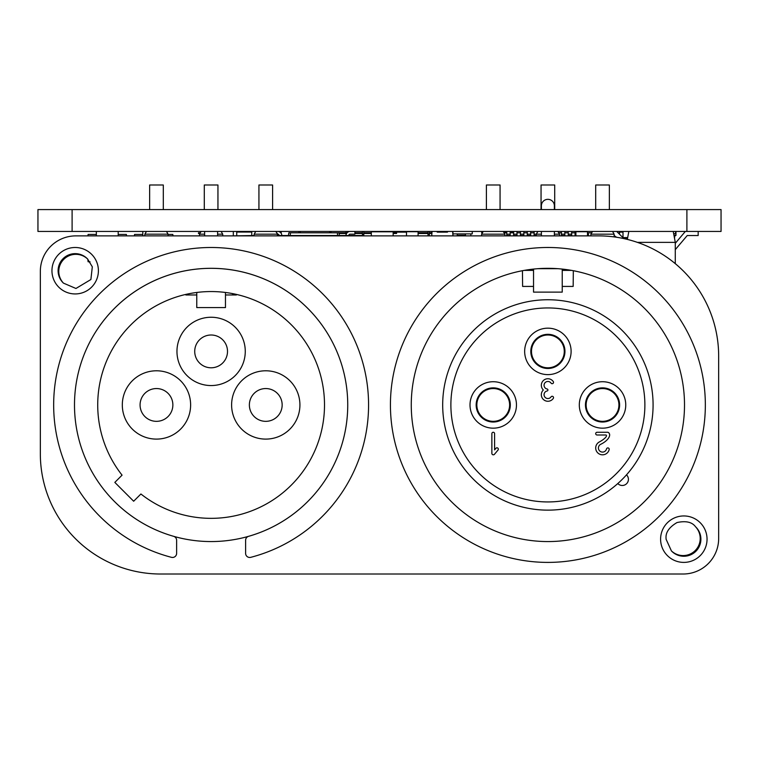 <?xml version="1.0" encoding="UTF-8"?>
<svg xmlns="http://www.w3.org/2000/svg" width="759" height="759" viewBox="0 0 759 759"><rect width="100%" height="100%" fill="white"/><g stroke="black" fill="none" stroke-linecap="round" stroke-linejoin="round"><path stroke-width="1.14" d="M686.895 231.438L721.05 231.438L721.05 209.579L37.95 209.579L37.95 231.438L686.895 231.438L686.895 209.579M622.997 236.903L622.19 236.903L622.997 236.903M623.556 238.269L627.551 238.269M622.997 232.121L619.363 232.121L619.363 234.076L619.61 232.121M627.684 237.586L622.997 237.586L622.997 231.438M675.965 231.438L675.965 235.404L673.973 235.404M674.599 237.994L674.599 236.428L675.624 235.404L674.172 236.428M673.669 233.763L675.965 233.763M587.504 232.804L591.716 232.804M504.052 232.804L506.765 232.804M510.181 232.804L513.596 232.804M517.012 232.804L520.427 232.804M523.843 232.804L527.258 232.804M530.674 232.804L534.089 232.804M558.7 232.804L561.413 232.804M564.829 232.804L568.244 232.804M571.66 232.804L575.075 232.804M588.225 232.804L588.548 235.878M506.765 231.438L506.765 235.878M510.181 231.438L510.181 235.878M513.596 231.438L513.596 235.878M517.012 231.438L517.012 235.878M575.075 231.438L575.075 235.878M520.427 231.438L520.427 235.878M571.66 231.438L571.66 235.878M523.843 231.438L523.843 235.878M568.244 231.438L568.244 235.878M527.258 231.438L527.258 235.878M564.829 231.438L564.829 235.878M530.674 231.438L530.674 235.878M561.413 231.438L561.413 235.878M534.089 231.438L534.089 235.878M537.505 231.438L537.505 232.064M506.765 234.17L510.181 234.17M513.596 234.17L517.012 234.17M575.075 234.17L575.891 234.17M520.427 234.17L523.843 234.17M568.244 234.17L571.66 234.17M527.258 234.17L530.674 234.17M561.413 234.17L564.829 234.17M534.089 234.17L536.271 234.17L536.271 235.878M406.482 232.121L393.162 232.121M394.528 231.438L394.528 232.121M673.233 231.438L675.282 242.368L675.282 263.648M627.342 239.408L628.831 231.438M637.399 242.368L675.282 242.368M616.545 237.254L614.145 235.537M616.725 231.438L623.898 238.601M675.282 243.307L685.339 231.438M698.166 231.438L698.166 235.537L687.237 235.537L675.282 249.645M371.303 231.438L371.303 235.878M371.303 231.78L393.162 231.78L393.162 235.878M281.2 231.78L281.2 233.374L280.858 231.438M462.089 235.262L462.089 235.878L462.089 235.262M483.018 231.78L481.899 231.78L481.899 233.706L481.557 231.438M470.827 233.895L470.827 235.878L470.827 233.895M251.76 231.438L255.176 231.438M255.176 231.78L255.176 232.415M251.76 231.78L251.76 235.537M236.732 231.713L251.76 231.713M233.317 231.438L236.732 231.438M236.732 231.78L236.732 235.537M233.317 231.78L233.317 235.537M472.269 231.438L472.269 233.895L452.933 233.895M457.241 233.895L457.241 235.262L465.438 235.262L465.438 233.895M168.081 234.436L172.815 234.436L172.995 235.878M142.796 234.436L134.561 234.436L134.381 235.878M142.796 235.878L142.796 231.438M89.96 261.76L88.11 261.76L87.797 259.18M118.205 234.436L126.364 234.436L126.544 235.878M96.346 234.436L88.11 234.436L87.93 235.878M118.205 235.878L118.205 231.438M96.346 235.878L96.346 231.438M90.046 261.893L88.11 261.76M199.902 233.487L198.478 233.487L198.478 232.804L200.3 232.804L199.845 233.487M254.151 235.537L232.633 235.878M362.423 231.438L362.423 235.537L277.377 235.537M232.633 293.61L232.633 294.966L232.633 293.61M393.162 233.487L396.577 233.487L396.577 232.804L395.211 232.804L395.211 233.487M393.162 232.804L395.211 232.804M346.028 231.438L346.028 235.537A4.099 4.099 0 0 1 350.127 231.438M347.394 232.482L347.394 231.438M339.102 233.487L346.028 233.487M354.908 233.487L362.423 233.487M363.789 233.487L371.303 233.487M418.095 233.487L428 233.487M429.366 233.487L431.757 233.487M329.634 232.804L329.634 231.438M428 231.438L428 234.17L429.366 234.17L429.366 231.438M429.366 234.17L429.366 235.878M331 232.804L331 231.438M428 234.17L428 235.878M396.577 232.121L396.577 231.438M362.423 234.17L363.789 234.17L363.789 231.438M363.789 234.17L363.789 235.878M395.211 232.121L395.211 231.438M288.42 235.537L288.847 232.804L346.028 232.804M354.908 232.804L362.423 232.804M363.789 232.804L371.303 232.804M418.095 232.804L428 232.804M429.366 232.804L431.757 232.804M298.894 232.804L298.894 231.438M300.26 232.804L300.26 231.438M587.504 231.438L587.504 235.878M587.504 231.713L575.891 231.713L575.891 235.878M431.757 231.713L431.757 235.878L432.032 231.438M452.933 231.713L452.933 235.878L452.658 231.438M418.095 231.438L418.095 235.878M418.095 231.713L406.482 231.713L406.482 235.878M436.947 231.438L437.222 232.121L447.468 232.121L447.744 231.438M513.112 232.804L513.112 231.713L510.181 231.713M506.765 231.713L503.416 231.713M350.127 234.17A1.366 1.366 0 0 0 348.761 235.537A1.366 1.366 0 0 1 350.127 234.17A1.366 1.366 0 0 0 348.761 235.537A1.366 1.366 0 0 1 350.127 234.17L354.908 234.17L354.908 231.438M338.998 232.804L339.425 235.537M337.385 232.804L337.603 235.537M290.46 232.804L290.242 235.537M281.817 235.537A4.099 4.099 0 0 0 277.718 231.438M275.783 231.438L277.718 234.17A1.366 1.366 0 0 1 279.084 235.537A1.366 1.366 0 0 0 277.718 234.17A1.366 1.366 0 0 1 279.084 235.537A1.366 1.366 0 0 0 277.718 234.17M245.612 553.368L245.612 540.266A4.099 4.099 0 0 1 248.591 536.328A136.62 136.62 0 0 0 198.478 268.914A136.62 136.62 0 0 0 173.64 536.328A4.099 4.099 0 0 1 176.619 540.266L176.619 553.368A4.099 4.099 0 0 1 171.487 557.334A157.455 157.455 0 0 1 197.776 248.06A157.455 157.455 0 0 1 366.312 378.371A157.455 157.455 0 0 1 250.745 557.334A4.099 4.099 0 0 1 245.612 553.368M245.612 537.135A136.62 136.62 0 0 0 345.402 379.785A136.62 136.62 0 0 0 74.496 404.945A136.62 136.62 0 0 0 245.612 537.135M683.138 574.013L160.566 574.013A120.226 120.226 0 0 1 40.341 453.787L40.341 271.399A35.521 35.521 0 0 1 75.862 235.878L598.434 235.878A120.226 120.226 0 0 1 718.659 356.104L718.659 538.492A35.521 35.521 0 0 1 683.138 574.013M660.596 539.175A23.225 23.225 0 0 0 695.434 559.288A23.225 23.225 0 0 0 695.434 519.061A23.225 23.225 0 0 0 660.596 539.175M51.954 270.716A23.225 23.225 0 0 0 86.792 290.83A23.225 23.225 0 0 0 86.792 250.603A23.225 23.225 0 0 0 51.954 270.716M173.65 536.328A136.62 136.62 0 0 0 176.619 537.135M390.43 404.945A157.455 157.455 0 0 0 626.611 541.309A157.455 157.455 0 0 0 626.611 268.582A157.455 157.455 0 0 0 390.43 404.945M666.07 539.175L671.411 550.901A17.078 17.078 0 0 0 695.899 551.252A17.078 17.078 0 0 0 695.548 526.765C692.075 522.04 685.889 520.636 677.009 522.553C669.125 527.201 665.472 532.524 666.06 538.492L666.07 539.175M58.101 270.716A17.078 17.078 0 0 0 63.452 283.126L75.947 288.477L90.89 279.521L92.313 266.817L87.589 258.99A17.078 17.078 0 0 0 58.101 270.716M133.66 501.234L140.908 493.995A113.395 113.395 0 0 0 321.712 429.974A113.395 113.395 0 0 0 186.088 294.35A113.395 113.395 0 0 0 122.066 475.153L114.827 482.401L133.66 501.234M411.264 404.945A136.62 136.62 0 0 0 616.194 523.264A136.62 136.62 0 0 0 616.194 286.627A136.62 136.62 0 0 0 411.264 404.945M671.411 550.901A17.078 17.078 0 0 0 695.216 550.569A17.078 17.078 0 0 0 695.548 526.765M87.589 258.99A17.078 17.078 0 0 0 58.785 271.399A17.078 17.078 0 0 0 63.452 283.126M185.841 294.407L185.841 294.966L196.771 294.966M225.461 294.966L236.391 294.966L236.391 294.407M573.33 270.716L573.159 286.428L562.229 286.428M533.539 286.428L522.609 286.428L522.439 270.716M231.609 404.945A34.155 34.155 0 0 0 282.841 434.527A34.155 34.155 0 0 0 282.841 375.363A34.155 34.155 0 0 0 231.609 404.945M176.961 351.398A34.155 34.155 0 0 0 228.193 380.98A34.155 34.155 0 0 0 228.193 321.825A34.155 34.155 0 0 0 176.961 351.398M122.313 404.945A34.155 34.155 0 0 0 173.545 434.527A34.155 34.155 0 0 0 173.545 375.363A34.155 34.155 0 0 0 122.313 404.945M617.798 483.549A6.148 6.148 0 0 0 626.621 483.682A6.148 6.148 0 0 0 626.488 474.859A105.197 105.197 0 0 0 585.284 306.617A105.197 105.197 0 0 0 442.687 404.945A105.197 105.197 0 0 0 626.488 474.859A105.197 105.197 0 0 0 585.284 306.617A105.197 105.197 0 0 0 442.687 404.945A105.197 105.197 0 0 0 617.798 483.549M277.377 235.878L277.377 234.17L254.151 234.17L254.151 235.878M166.487 231.438L168.081 234.17L144.855 234.17L144.855 235.878M503.255 231.438L504.849 234.17L481.623 234.17L481.623 235.878M612.551 231.438L614.145 234.17L590.919 234.17L590.919 235.878M227.51 351.398A16.394 16.394 0 0 0 211.116 335.004A16.394 16.394 0 0 0 194.721 351.398A16.394 16.394 0 0 0 211.116 367.792A16.394 16.394 0 0 0 227.51 351.398A16.394 16.394 0 0 0 211.116 335.004A16.394 16.394 0 0 0 194.721 351.398L194.721 351.398A16.394 16.394 0 0 0 211.116 367.792A16.394 16.394 0 0 0 227.51 351.398M221.135 231.438L222.729 234.17L217.605 234.17M204.626 234.17L199.503 234.17L199.503 235.878M255.745 231.438L254.151 234.17M146.449 231.438L144.855 234.17M579.307 404.945A23.225 23.225 0 0 0 614.145 425.059A23.225 23.225 0 0 0 614.145 384.832A23.225 23.225 0 0 0 579.307 404.945M600.606 441.245L599.638 441.795A9.032 2.391 -28.6 0 0 605.948 435.002L606.071 435.059M470.011 404.945A23.225 23.225 0 0 0 504.849 425.059A23.225 23.225 0 0 0 504.849 384.832A23.225 23.225 0 0 0 470.011 404.945M524.659 351.398A23.225 23.225 0 0 0 559.497 371.512A23.225 23.225 0 0 0 559.497 331.285A23.225 23.225 0 0 0 524.659 351.398M557.903 231.438L559.497 234.17L554.374 234.17M541.395 234.17L536.271 234.17L537.865 231.438M483.217 231.438L481.623 234.17M592.513 231.438L590.919 234.17M282.158 404.945A16.394 16.394 0 0 0 265.764 388.551A16.394 16.394 0 0 0 249.369 404.945A16.394 16.394 0 0 0 265.764 421.34A16.394 16.394 0 0 0 282.158 404.945A16.394 16.394 0 0 0 265.764 388.551A16.394 16.394 0 0 0 249.369 404.945A16.394 16.394 0 0 0 265.764 421.34A16.394 16.394 0 0 0 282.158 404.945M172.862 404.945A16.394 16.394 0 0 0 156.468 388.551A16.394 16.394 0 0 0 140.073 404.945A16.394 16.394 0 0 0 156.468 421.34A16.394 16.394 0 0 0 172.862 404.945A16.394 16.394 0 0 0 156.468 388.551A16.394 16.394 0 0 0 140.073 404.945A16.394 16.394 0 0 0 156.468 421.34A16.394 16.394 0 0 0 172.862 404.945M201.097 231.438L199.503 234.17M258.933 209.579L258.933 184.987L272.595 184.987L272.595 209.579M149.637 209.579L149.637 184.987L163.299 184.987L163.299 209.579M585.455 404.945A17.078 17.078 0 0 0 611.071 419.736A17.078 17.078 0 0 0 611.071 390.154A17.078 17.078 0 0 0 585.455 404.945M551.034 383.115A3.823 3.823 0 0 0 544.763 383.077A3.823 3.823 0 0 0 546.897 388.969A1.025 1.025 0 0 1 547.922 389.993A1.025 1.025 0 0 1 546.897 391.018A3.823 3.823 0 0 0 544.763 396.919A3.823 3.823 0 0 0 551.034 396.881A1.366 1.366 0 0 1 552.931 396.521A1.366 1.366 0 0 1 553.283 398.428A6.556 6.556 0 0 1 543.653 399.718A6.556 6.556 0 0 1 543.33 389.993A6.556 6.556 0 0 1 543.653 380.278A6.556 6.556 0 0 1 553.283 381.568A1.366 1.366 0 0 1 552.931 383.466A1.366 1.366 0 0 1 551.034 383.115M605.948 435.002L597.067 435.002A1.366 1.366 0 0 1 595.701 433.636A1.366 1.366 0 0 1 597.067 432.269L607.997 432.269A12.201 5.778 -26.1 0 1 600.948 444.195A4.108 4.108 0 0 0 599.904 451.14A4.108 4.108 0 0 0 606.545 448.854A1.366 1.366 0 0 1 608.272 447.981A1.366 1.366 0 0 1 609.145 449.707A6.831 6.831 0 0 1 598.158 453.227A6.831 6.831 0 0 1 599.638 441.795M494.602 449.878L494.602 433.636A1.366 1.366 0 0 0 493.236 432.269A1.366 1.366 0 0 0 491.87 433.636L491.87 453.654A1.509 1.509 0 0 0 494.602 454.129L498.018 450.059A1.366 1.366 0 0 0 497.847 448.133A1.366 1.366 0 0 0 495.921 448.303L494.602 449.878M476.159 404.945A17.078 17.078 0 0 0 501.775 419.736A17.078 17.078 0 0 0 501.775 390.154A17.078 17.078 0 0 0 476.159 404.945M530.807 351.398A17.078 17.078 0 0 0 556.423 366.189A17.078 17.078 0 0 0 556.423 336.617A17.078 17.078 0 0 0 530.807 351.398M486.405 209.579L486.405 184.987L500.067 184.987L500.067 209.579M595.701 209.579L595.701 184.987L609.363 184.987L609.363 209.579M204.285 209.579L204.285 184.987L217.947 184.987L217.947 209.579M586.138 404.945A16.394 16.394 0 0 0 610.729 419.139A16.394 16.394 0 0 0 610.729 390.752A16.394 16.394 0 0 0 586.138 404.945M476.842 404.945A16.394 16.394 0 0 0 501.433 419.139A16.394 16.394 0 0 0 501.433 390.752A16.394 16.394 0 0 0 478.331 411.776A16.394 16.394 0 0 0 508.141 411.776M531.49 351.398A16.394 16.394 0 0 0 556.081 365.601A16.394 16.394 0 0 0 556.081 337.205A16.394 16.394 0 0 0 531.49 351.398M541.053 209.579L541.053 184.987L554.715 184.987L554.715 209.579M508.141 398.114A16.394 16.394 0 0 0 478.331 398.114M564.279 351.398A16.394 16.394 0 0 0 562.789 344.567L562.789 344.567A16.394 16.394 0 0 0 532.979 344.567L532.979 344.567A16.394 16.394 0 0 0 531.499 350.943M562.229 270.375L571.461 270.375M524.308 270.375L533.539 270.375M554.374 209.579L554.374 205.822A6.489 6.489 0 0 0 547.884 199.332A6.489 6.489 0 0 0 541.395 205.822L541.395 209.579M541.395 231.438L541.395 235.878M554.374 235.878L554.374 231.438M562.229 269.084L562.229 292.12L533.539 292.12L533.539 269.084M225.461 292.462L225.461 307.585L196.771 307.585L196.771 292.462M217.605 235.878L217.605 231.438M204.626 231.438L204.626 235.878M72.105 231.438L72.105 209.579M675.557 233.763L675.557 231.438M506.765 235.537L510.181 235.537M513.596 235.537L517.012 235.537M575.075 235.537L575.891 235.537M520.427 235.537L523.843 235.537M568.244 235.537L571.66 235.537M527.258 235.537L530.674 235.537M561.413 235.537L564.829 235.537M534.089 235.537L536.271 235.537M236.732 232.055L251.76 232.055M234.683 294.027L234.683 294.966M450.884 404.945A97 97 0 0 0 596.384 488.948A97 97 0 0 0 596.384 320.943A97 97 0 0 0 450.884 404.945M537.96 268.686L557.808 268.686M168.081 234.17L168.081 235.878M504.849 234.17L504.849 235.878M614.145 234.17L614.145 236.912M222.729 234.17L222.729 235.878M559.497 234.17L559.497 235.878"/></g></svg>

